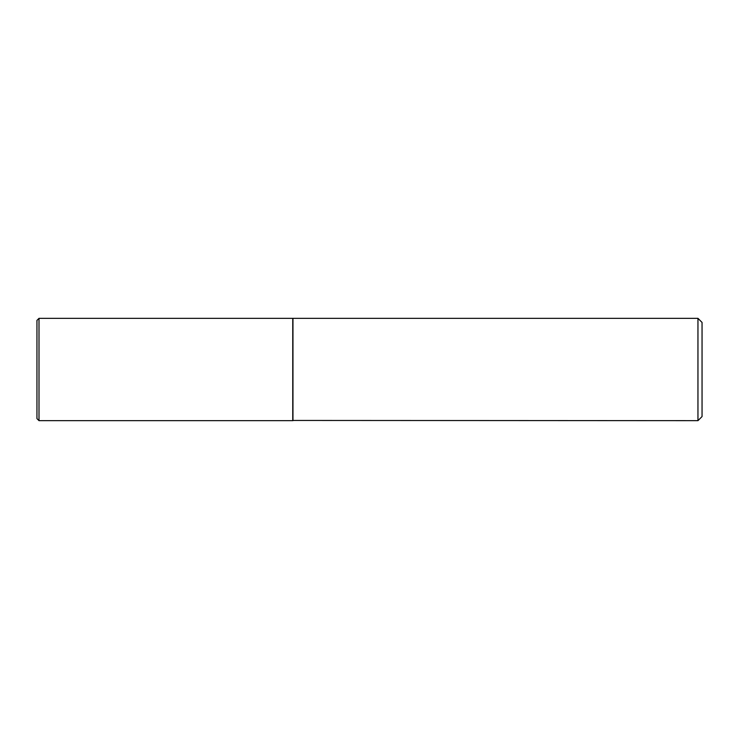 <?xml version="1.0" encoding="UTF-8"?>
<svg xmlns="http://www.w3.org/2000/svg" width="739" height="739" viewBox="0 0 739 739"><rect width="100%" height="100%" fill="white"/><g stroke="black" fill="none" stroke-linecap="round" stroke-linejoin="round"><path stroke-width="1.11" d="M39.001 420.657L39.001 318.343L292.755 318.343L292.755 420.657L39.001 420.657L36.95 418.616L36.95 369.5L36.95 418.616M39.001 318.343L36.95 320.384L36.95 369.5M292.755 420.454L697.958 420.657L697.958 318.343L292.958 318.343L292.958 420.657M697.958 318.343L702.05 322.435L702.05 416.565L697.958 420.657"/></g></svg>
